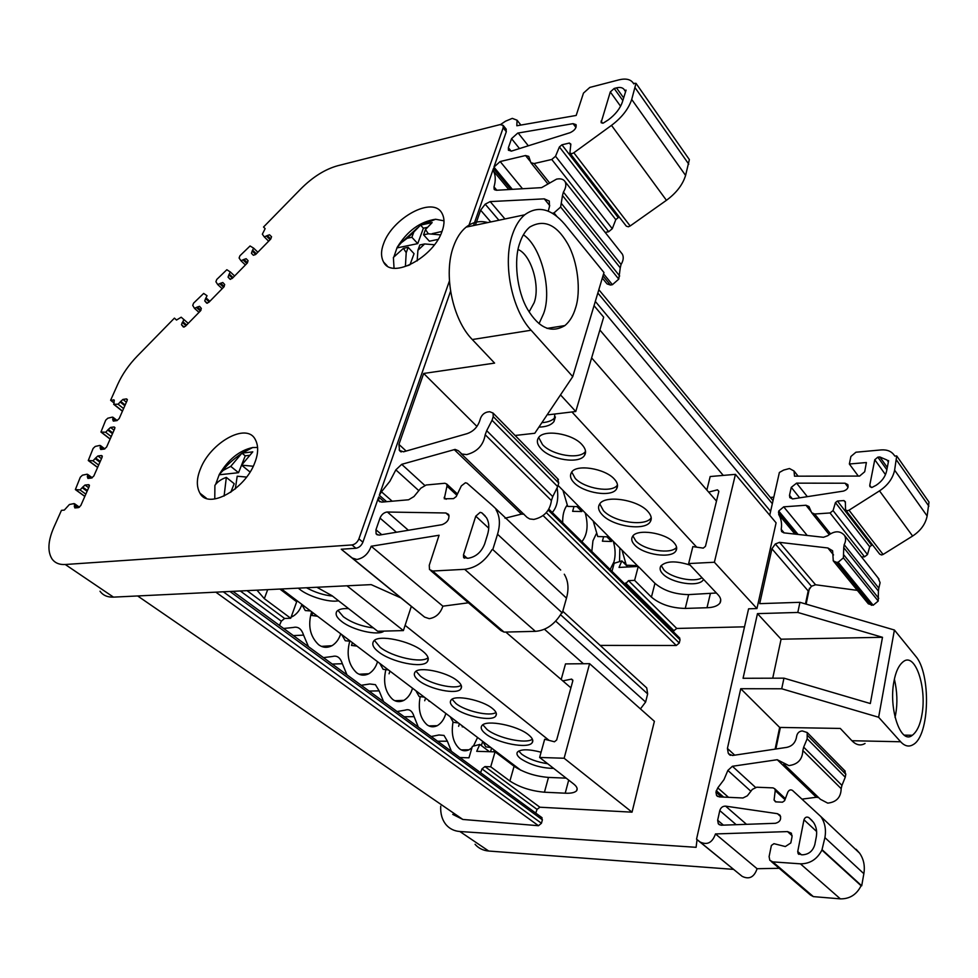 <?xml version="1.0" encoding="UTF-8"?>
<svg xmlns="http://www.w3.org/2000/svg" width="978" height="978" viewBox="0 0 978 978"><rect width="100%" height="100%" fill="white"/><g stroke="black" fill="none" stroke-linecap="round" stroke-linejoin="round"><path stroke-width="1.47" d="M783.781 764.05L820.395 799.283L827.743 803.134C836.483 802.143 840.958 797.314 841.166 788.659L802.828 750.529C802.486 759.429 797.828 764.454 788.855 765.591L777.241 759.723L816.337 797.253L818.635 797.583M858.305 476.078L849.356 464.012L866.386 462.533L864.699 471.763L859.589 476.078L794.503 476.176L794.038 471.005L789.466 468.523L783.635 470.088L779.38 472.472L769.723 515.247M736.189 824.698L719.784 810.579C720.762 807.571 722.705 806.092 725.603 806.141L777.449 813.684L780.028 815.212C781.544 819.319 780.028 822.009 775.481 823.293L721.018 825.224L718.304 823.794L717.656 820.236L723.427 825.151M845.359 502.411L843.928 500.565L845.371 501.763L845.542 509.929L847.425 510.76L849.014 510.21L883.085 554.465L912.621 536.042C920.653 530.773 925.494 524.086 927.144 516.005L928.99 502.081L896.704 455.919L894.625 470.161C892.841 478.438 887.792 485.332 879.503 490.87L849.014 510.21M845.725 510.174L879.674 554.11L881.545 554.966L883.085 554.465M887.413 460.711L888.623 460.614L886.655 470.834C885.383 476.628 881.863 481.457 876.092 485.296L871.899 487.484L869.955 486.641L869.748 485.296L874.772 459.733L877.841 457.154L879.845 456.97L887.083 460.076L888.354 462.032M792.767 498.902L789.833 497.643L789.503 495.32L791.263 487.362L796.581 483.144L845.041 483.218L847.816 484.587C848.733 487.631 847.266 489.807 843.427 491.103L792.767 498.902M730.248 755.236L728.28 753.304L727.424 748.439L740.737 688.72L779.662 727.424L840.285 728.439L851.911 740.725C856.239 745.138 860.616 746.055 865.029 743.476M807.779 735.676L845.799 774.246L845.249 777.241L807.168 738.757L807.217 732.546L802.315 730.945C799.491 731.177 797.669 732.681 796.825 735.468L796.214 738.439C794.857 743.268 791.74 746.251 786.85 747.363L732.449 755.505L728.708 753.818M833.684 561.384L868.354 603.842L873.158 605.248L878.22 601.054L878.415 591.067L843.745 547.656L844.185 544.673C845.958 541.201 846.043 538.096 844.442 535.333C840.041 530.516 834.466 530.651 827.718 535.736L823.464 537.289L783.83 532.851L781.618 531.58L781.214 529.367L784.173 532.888M482.729 741.385L481.323 745.566M619.844 547.949L619.539 561.616M893.916 681.629C895.64 671.849 898.782 665.174 903.33 661.617C915.298 651.935 926.948 687.73 921.961 714.515C920.298 724.625 917.083 731.544 912.327 735.285C900.762 745.163 888.525 708.818 893.916 681.629M895.041 717.412L895.689 714.221C897.645 703.072 897.217 691.385 894.393 679.172M340.711 633.793C339.048 639.135 336.151 643.096 332.007 645.7C327.214 648.108 322.764 647.778 318.62 644.71C309.977 636.421 307.642 625.443 311.615 611.763M377.532 661.69C375.894 667.167 372.997 671.189 368.84 673.744C364.452 675.896 360.369 675.566 356.615 672.766C348.523 665.04 346.236 654.502 349.769 641.165M412.533 688.206C410.919 693.805 408.034 697.852 403.89 700.37C399.843 702.302 396.114 701.984 392.691 699.417C385.246 692.412 382.96 682.497 385.833 669.649M445.834 713.439C444.256 719.136 441.396 723.219 437.264 725.688C433.547 727.412 430.124 727.106 426.995 724.759C420.112 718.378 417.851 709.013 420.21 696.642M471.958 747.705L469.085 749.784C465.662 751.336 462.521 751.043 459.648 748.891C453.205 742.95 450.992 733.977 453.034 721.984M562.68 522.753C562.497 515.308 563.951 509.489 567.032 505.284M613.426 541.824C615.455 548.927 615.639 555.565 614.001 561.739L610.138 569.502M591.812 551.458L592.949 540.797L596.262 533.841M733.488 869.369L488.707 851.031L459.856 831.508L696.091 847.315L697.045 839.65L742.155 876.349C749.185 879.772 754.16 877.229 757.094 868.721L715.48 833.941L787.51 831.593L791.361 833.183L792.046 836.74L790.811 842.95L785.334 846.545L773.953 843.672L771.385 845.469L769.099 856.606L769.82 860.285L772.754 861.875L800.42 863.831L840.359 898.868C849.662 899.014 856.581 894.638 861.105 885.762L821.923 850.065L824.906 837.608L863.855 873.696L861.704 885.811L822.535 850.114M621.433 253.009L622.363 254.17C623.854 257.08 623.426 260.515 621.067 264.476L620.248 267.825L562.484 195.514L560.639 207.006L554 212.898L552.362 213.241M494.526 189.72L496.445 190.27L541.604 187.629L556.531 179.145C560.602 178.314 563.438 179.145 565.039 181.602C566.494 184.377 565.956 187.874 563.414 192.091L621.067 264.476M560.7 570.04L492.496 505.577L467.044 483.218L465.406 482.765L461.335 485.907L456.237 496.543L453.523 498.633L444.281 498.78L446.983 486.09L446.775 484.061L444.88 483.254L426.163 485.002L420.772 488.242L413.975 496.543L408.608 499.77L381.689 502.13L378.828 500.895L378.694 496.971L362.899 542.179C361.395 545.675 359.085 547.704 355.943 548.255L341.249 549.233L352.214 558.01L356.86 559.465C363.62 558.206 368.388 553.805 371.188 546.25L439.073 535.247L429.269 565.272L429.501 569.563L432.667 571.03L464.672 569.318L535.394 631.348L504.086 632.106L432.667 571.03M352.618 558.34L424.599 617.106L429.232 618.658C435.846 617.619 440.393 613.463 442.887 606.177L371.188 546.25M200.466 468.878C210.294 442.961 246.065 422.251 255.075 439.122C258.595 445.43 258.498 453.291 254.793 462.716C245.282 489.171 208.485 510.064 199.977 493.242C196.321 486.653 196.48 478.523 200.466 468.878M383.657 243.498C392.435 218.155 432.863 195.563 441.97 213.265C444.623 218.192 444.66 224.158 442.105 231.187C433.645 257.104 392.117 279.781 383.62 262.116C380.845 256.957 380.858 250.747 383.657 243.498M77.898 507.655L74.658 505.345L74.059 503.584L69.401 504.514L64.316 510.088L61.455 510.345L53.692 527.704C47.995 541.017 47.409 551.384 51.944 558.805L51.944 558.817C54.854 562.937 59.291 564.832 65.257 564.502L351.946 544.954L355.943 548.255M186.627 325.026L182.935 321.774L183.778 319.464L181.187 317.214L176.492 320.05L174.414 318.131L176.578 320.026M553.658 768.39C541.36 768.207 530.333 764.943 520.577 758.61C517.228 755.97 516.188 753.769 517.496 752.009C521.103 749.026 528.964 749.087 541.078 752.216M518.731 751.043L521.8 754.27C528.475 758.965 537.093 762.106 547.656 763.72M452.105 699.27L455.98 703.537C465.296 711.177 490.345 716.874 495.956 712.424M454.599 708.035C450.711 705.065 449.489 702.461 450.968 700.211C454.379 694.294 482.362 700.04 492.362 708.414C496.066 711.324 497.191 713.854 495.748 716.018C492.13 721.898 464.868 716.299 454.599 708.035M416.102 671.263L420.43 676.14C430.173 684.123 455.54 689.906 461.151 685.223M418.975 680.725C414.721 677.473 413.401 674.624 415.002 672.179C418.56 666.091 446.726 671.91 457.129 680.627C461.164 683.805 462.398 686.58 460.821 688.928C457.056 694.991 429.635 689.307 418.975 680.725M374.476 640.456L380.185 647.302C392.154 657.033 422.105 663.72 428.071 657.681M378.633 651.947C373.278 647.864 371.616 644.282 373.645 641.213C377.85 634.037 410.418 640.847 422.777 651.238C427.826 655.236 429.366 658.695 427.386 661.629C422.899 668.769 391.359 662.179 378.633 651.947M337.948 610.345L343.327 616.727C351.591 622.644 361.615 626.385 373.413 627.949M383.963 631.103C378.278 636.14 352.337 630.138 341.677 621.47C336.566 617.546 334.989 614.123 336.933 611.213C339.036 609.147 342.936 608.292 348.633 608.646M338.486 600.736C330.014 602.9 308.473 596.604 299.671 589.269L298.302 588.157M482.875 724.808L487.044 729.49C497.716 738.194 526.005 744.295 532.399 739.197M485.748 733.903C481.555 730.603 480.271 727.864 481.897 725.664C485.883 719.27 517.472 725.419 528.56 734.833C532.509 738.048 533.695 740.701 532.105 742.803C527.937 749.16 497.142 743.182 485.748 733.903M495.944 751.397L493.841 751.092M463.743 726.996L462.178 726.788M429.892 701.36L428.963 701.25M356.726 645.932L351.481 645.431L356.933 646.091M317.116 615.92L311.835 615.492L317.593 616.287M703.549 579.355L703.378 579.636C699.282 587.644 671.263 583.169 662.815 573.89C660.113 571.152 659.441 568.548 660.81 566.066C666.018 560.871 675.786 560.553 690.113 565.113M661.238 565.504L663.842 569.844C670.969 577.851 694.673 582.888 701.984 577.705M599.759 503.902L603.426 510.65C613.805 522.215 645.578 527.044 651.214 517.765M602.265 514.819C598.524 510.858 597.631 507.289 599.587 504.135C604.673 494.648 637.693 499.562 647.839 511.445C651.324 515.308 652.13 518.743 650.248 521.763C644.991 531.25 612.766 526.482 602.265 514.819M571.751 472.081L575.223 478.389C584.489 488.597 612.301 493.352 617.497 484.99M573.988 482.619C570.48 479.061 569.648 475.663 571.482 472.447C575.981 463.706 605.101 468.499 614.282 479.049C617.57 482.533 618.341 485.834 616.568 488.914C611.886 497.668 583.475 492.998 573.988 482.619M538.682 437.472L542.497 444.611C552.264 455.455 579.966 459.88 585.529 451.371M541.189 448.914C537.277 444.758 536.372 441.041 538.475 437.765C543.487 428.987 572.362 433.462 581.983 444.635C585.663 448.706 586.482 452.313 584.477 455.455C579.331 464.232 551.103 459.904 541.189 448.914M632.913 535.968L635.773 540.883C644.306 550.443 671.373 554.722 676.593 547.24M634.685 544.99C631.702 541.836 630.981 538.988 632.534 536.47C636.715 528.438 665.419 532.643 673.94 542.631C676.739 545.712 677.387 548.462 675.908 550.895C671.58 558.927 643.463 554.819 634.685 544.99M593.194 520.968L597.729 536.519L606.873 536.812L611.519 541.506L602.399 541.189L603.634 536.702M562.961 490.381L567.717 506.408L576.947 506.592L581.837 511.531L572.619 511.335L574 506.531M418.804 490.65L395.846 469.868L401.701 464.33L455.125 449.403L458.303 450.724L461.885 454.024L466.677 454.599C477.252 451.824 483.438 445.198 485.198 434.733L486.702 430.662L552.753 496.616L557.68 486.628L492.044 420.283L493.23 416.591L558.731 483.046L557.607 478.694M524.037 514.196L521.421 514.122L505.015 518.23M487.826 222.568C479.954 220.417 472.716 221.945 466.103 227.141C460.772 231.493 456.592 237.886 453.56 246.334C443.095 273.987 452.435 319.586 472.301 339.537L494.599 363.107L423.682 373.462L476.946 426.432M515.113 435.479L534.783 433.266L572.753 376.616L603.976 272.544L564.807 224.341C551.176 208.461 537.802 205.282 524.685 214.818C519.501 219.219 515.43 225.747 512.484 234.402C502.337 262.679 511.628 309.598 531.103 330.234L472.301 339.537M475.394 225.172L480.626 210.172L485.198 204.17L498.902 220.233M485.198 204.17L490.198 201.59L504.954 218.962M488.755 528.206L475.76 516.176L480.174 512.35L481.861 512.851L486.433 517.631C489.183 522.24 489.526 527.986 487.46 534.893L484.599 544.086C481.274 552.24 475.797 556.971 468.156 558.267L463.621 557.497L463.462 554.954L467.264 558.316M511.543 138.656L517.741 133.094L573.071 123.656L576.042 124.634C576.665 127.812 574.697 130.49 570.125 132.678L511.543 151.064L508.426 150.245L508.389 147.739L511.543 138.656L519.501 148.583M396.457 532.252L380.002 518.096C381.493 514.611 383.816 512.594 386.958 512.02L445.87 512.985L448.609 514.416C449.709 519.049 447.533 522.472 442.056 524.673L378.975 535.137L376.102 533.854L375.955 529.77L381.75 534.697M89.45 485.271L88.643 484.685L89.242 486.408L80.795 505.553L78.509 507.606L74.866 507.937L74.291 506.176L76.541 507.778M102.335 456.151L101.516 455.528L102.128 457.203L93.839 475.993L91.565 478.034L87.934 478.425L87.335 476.726L89.438 478.266M114.964 427.606L114.133 426.958L114.756 428.572L106.614 447.032L104.365 449.061L100.746 449.501L100.135 447.851L102.091 449.33M127.372 399.574L126.529 398.902L127.164 400.454L119.169 418.584L116.944 420.601L113.326 421.09L112.702 419.501L114.536 420.931M200.979 310.27L197.36 307.031L199.549 306.334L201.346 308.425L200.551 310.796L185.441 326.236L183.387 327.019M224.231 286.566L220.625 283.241L222.837 282.52L224.696 284.561L223.925 286.909L208.803 302.361L206.688 303.131M247.483 262.825L243.925 259.439L246.15 258.693L248.07 260.661L247.324 262.996L232.189 278.461L229.964 279.195L228.094 277.177L228.852 274.83L232.458 278.192M270.784 239.011L267.275 235.564L269.537 234.793L271.505 236.713L270.772 239.023L255.625 254.512L253.375 255.258L251.456 253.302L252.19 250.979L255.735 254.39M518.047 249.512C530.92 254.427 540.528 285.784 534.147 302.691L529.11 311.921M519.795 242.984C522.044 236.138 525.333 230.845 529.648 227.128C543.768 218.901 556.396 224.365 567.546 243.51C577.9 261.37 581.225 291.603 575.467 308.253C573.23 315.747 569.709 321.517 564.905 325.576C551.384 333.596 538.927 328.168 527.545 309.292C516.775 291.016 513.536 259.647 519.795 242.984M539.049 323.645L543.646 313.498C552.423 290.27 541.017 246.04 523.389 234.818M219.671 474.746L238.546 472.692L230.747 466.359L223.082 470.455L219.292 474.44L215.649 484.367M214.769 498.878L214.903 485.345C217.483 481.775 221.285 479.122 226.334 477.398L234.194 483.694L230.784 492.301M407.178 238.265L413.828 232.018L411.885 237.275L407.178 238.265L401.298 242.727L397.117 247.471L393.987 256.639M394.036 268.058L393.388 257.446L403.449 248.326L408.168 247.348L414.061 253.681L409.99 264.781M125.172 404.99L120.71 401.432L118.179 404.171L113.961 404.33L114.181 400.039L110.612 400.271L117.776 384.244C122.348 374.171 128.876 364.757 137.336 356.029L174.414 318.131M267.275 235.564L264.304 236.933L262.349 234.207L265.148 228.632L263.522 227.03L265.148 228.632M87.433 490.516L82.739 487.093L80.135 489.905L75.367 489.575L80.318 477.203L82.445 475.186L87.103 474.208L87.788 474.477L87.335 476.726M100.245 461.457L95.636 457.985L93.057 460.772L88.277 460.528L93.118 448.437L95.233 446.445L99.878 445.406L100.575 445.662L100.135 447.851M112.825 432.973L108.289 429.452L105.734 432.215L100.942 432.044L105.697 420.198L107.8 418.217L112.421 417.117L113.13 417.374L112.702 419.501M197.36 307.031L194.488 308.339L192.739 305.417L193.583 303.143L203.668 293.424L207.03 295.723L205.576 298.632L209.231 301.933M220.625 283.241L217.715 284.561L215.918 281.725L216.737 279.476L226.847 269.732L230.295 271.957L228.852 274.83M243.925 259.439L240.979 260.771L239.109 258.009L239.928 255.771L250.075 245.979L253.62 248.143L252.19 250.979M182.935 321.774L182.324 322.398L186.016 325.65M74.658 505.345L74.291 506.176M413.828 232.018L420.54 225.099L432.166 222.581L425.479 229.537L423.56 234.818L429.391 241.211L438.168 239.39M397.447 247.825L417.74 243.62L423.376 228.216L427.252 227.385M230.747 466.359L241.969 453.144L252.789 451.848L241.59 465.137L249.39 471.506L250.502 471.384M238.546 472.692L245.233 455.834L249.145 455.369M204.757 300.931L207.324 303.253L204.744 300.918L205.576 298.632M181.48 324.733L184.157 327.068L181.48 324.733L182.324 322.398M434.55 244.757L424.648 243.95L419.855 244.94L417.912 250.282L417.166 260.894M424.648 243.95L417.912 250.282M409.048 265.197L405.405 266.273L406.212 252.666L408.168 247.348M406.212 252.666L403.449 248.326M411.885 237.275L417.74 243.62M420.54 225.099L423.376 228.216M425.479 229.537L428.352 233.803L423.56 234.818M428.352 233.803L440.565 234.891M241.969 453.144L245.233 455.834M241.59 465.137L253.265 466.249M246.664 477.081L237.202 476.225L235.319 488.939M224.096 496.054L226.334 477.398M570.736 144.817L569.379 143.045L561.91 144.817L618.218 217.617L619.514 217.361M602.314 278.082L607.057 283.889L610.431 285.038L612.411 284.696L618.768 279.121L620.248 267.825M558.45 479.562L493.046 413.046L489.721 411.726L487.619 411.982C484.33 412.716 481.983 414.77 480.577 418.144L479.416 421.701C477.105 427.569 473.034 431.542 467.215 433.621L403.511 451.812L399.513 450.442L401.041 451.848M493.046 413.046L493.23 416.591M621.971 550.088L626.311 565.174L635.345 565.577L636.03 566.555M204.793 300.992L206.602 303.058M181.517 324.782L183.265 326.909M120.71 401.432L122.935 399.427L126.394 402.202M108.289 429.452L110.526 427.447L114.047 430.186M95.636 457.985L97.898 455.968L101.48 458.67M82.739 487.093L85.013 485.051L88.656 487.716M397.117 247.471C407.203 231.004 420.027 221.603 435.589 219.255L443.988 220.82M219.292 474.44C228.302 459.403 239.427 450.43 252.654 447.545L257.617 447.435M601.262 122.788L603.218 123.118L608.34 119.866C615.529 114.45 620.223 108.424 622.448 101.785L626.079 90.123L624.685 90.477L625.578 91.736M601.103 122.568L610.296 91.932L614.172 88.472L616.495 87.873C620.223 86.944 622.852 87.592 624.38 89.842L624.685 90.477M569.379 143.045L570.846 144.096L569.893 153.106L571.934 153.668L573.829 152.764L630.174 225.967L628.341 226.786L626.311 226.15L570.064 153.338M618.218 217.617L615.798 219.634L559.392 146.957L561.91 144.817M548.255 211.187L549.489 206.468L549.294 201.077L544.269 198.852L490.198 201.59M558.731 483.046L557.68 486.628M631.507 566.788L631.874 565.418M311.835 615.492L312.838 612.68M301.468 604.074L305.283 610.553L310.564 610.969M351.481 645.431L352.422 642.68M341.664 634.526L345.283 640.749L350.54 641.238M389.061 673.805L389.941 671.104M379.745 663.365L383.18 669.368L388.4 669.918M424.721 700.737L425.552 698.072M415.87 690.737L419.134 696.519L424.318 697.131M458.609 726.324L459.391 723.708M450.186 716.727L453.291 722.314L458.437 722.986M490.846 750.676L491.592 748.097M482.826 741.458L485.797 746.85L490.895 747.571M126.529 398.902L122.935 399.427M114.133 426.958L110.526 427.447M101.516 455.528L97.898 455.968M88.643 484.685L85.013 485.051M380.002 518.096L375.955 529.77M630.174 225.967L666.434 200.307C676.336 193.008 682.73 184.72 685.59 175.417L689.368 159.597L636.006 83.338L631.715 99.45C628.536 108.961 621.8 117.605 611.494 125.367L573.829 152.764M605.174 232.409L608.658 231.737L612.277 228.705L615.798 219.634M559.392 146.957L555.541 156.26L551.763 159.463L534.098 163.558L549.233 182.458M530.883 162.703L528.743 156.407L525.553 155.526L500.161 161.529L522.545 188.778M492.044 420.283L486.702 430.662M541.885 422.679C548.401 422.215 552.9 420.344 555.345 417.068L555.406 416.983M306.481 587.766C314.953 592.387 323.632 595.162 332.52 596.091M633.805 83.9L633.451 83.387C630.847 79.352 626.042 78.167 619.037 79.829L589.82 87.421L583.475 93.106L576.176 115.453L516.824 125.771L517.056 120.196L512.276 118.375L505.504 121.211L500.602 124.499M636.006 83.338L633.451 83.387M530.871 162.666L534.098 163.558M505.968 128.9L506.311 131.7L493.939 167.116L500.161 161.529M508.853 189.561L493.45 171.003L493.45 168.509L473.511 225.576M494.147 189.267L494.012 186.896L496.824 190.245M562.484 195.514L563.414 192.091M572.753 376.616L531.103 330.234M399.513 450.442L398.938 444.391L423.682 373.462M552.753 496.616L551.409 500.565C550.003 510.748 544.135 517.044 533.829 519.428L529.721 518.951L527.032 517.35L461.054 453.609M493.45 171.003C495.638 175.209 495.834 180.502 494.012 186.896M450.565 291.248L379.305 495.247L381.481 491.787L392.166 501.201M395.846 469.868L389.892 481.262L381.481 491.787M566.482 598.133L562.313 612.937L492.79 549.575L497.533 534.232L566.482 598.133C569.037 588.817 568.291 580.846 564.282 574.22M562.313 612.937L492.79 549.575M430.87 570.724L500.944 630.59L504.086 632.106M475.76 516.176L463.462 554.954M492.081 549.612C485.015 561.372 475.87 567.937 464.672 569.318M496.017 509.746C499.929 516.298 500.43 524.452 497.533 534.232M554.856 414.012L554.013 421.481C551.311 425.039 546.274 426.921 538.902 427.117M362.899 542.179L358.914 538.866L449.415 280.979M468.486 226.627L503.181 127.8L503.144 125.367L500.088 124.597L337.813 165.71C325.099 169.218 312.752 176.957 300.796 188.925L263.522 227.03M561.616 612.949C554.77 624.367 546.03 630.492 535.394 631.348M468.413 602.803L442.887 606.177M696.691 547.167L571.934 411.958M716.483 501.091L591.629 357.899M279.463 625.407L281.309 621.177L240.282 590.969M549.11 740.395L405.112 625.345M570.907 687.827L505.797 632.069M558.047 485.406L638.133 566.458M281.53 588.976L520.883 770.285M113.546 402.594L110.612 400.271M358.914 538.866C357.386 542.362 355.063 544.391 351.946 544.954M341.249 549.233L400.907 597.925L371.175 584.624L113.485 597.13L65.257 564.502M424.599 617.106L400.907 597.925M547.692 414L548.426 414.782L575.773 411.506L603.67 317.165L594.037 305.674M575.773 411.506L560.504 394.892M316.86 587.252L331.994 595.688L377.667 631.262L403.388 630.59L411.335 606.372M247.006 590.651L284.61 618.463L281.309 621.177M279.879 589.049L296.689 601.776L290.71 618.255L264.329 598.658L256.957 590.162M284.61 618.463L290.71 618.255M843.745 547.656L843.403 557.851L838.17 562.228L836.41 562.313L833.268 560.883L832.62 550.773L827.877 547.973L779.552 542.35L815.566 584.758L811.447 586.262L775.322 543.964L779.552 542.35M845.799 774.246L844.381 770.346M843.928 500.565L837.449 501.029L871.655 545.247L872.779 545.186M824.906 837.608C826.324 829.613 824.967 822.596 820.848 816.557L792.522 790.444C790.652 789.356 789.087 789.906 787.84 792.107L784.613 800.689L782.473 802.192L775.542 801.862L774.075 800.041L775.236 790.591L774.808 788.806L773.048 787.889L756.715 787.217L752.339 789.393L747.326 795.811L742.95 797.987L719.27 796.899L716.556 795.493L715.945 792.07L717.779 787.877L728.512 797.327M100.013 591.238C103.032 595.382 107.531 597.338 113.485 597.13M403.388 630.59L346.97 585.798M871.655 545.247L869.711 546.763L835.432 502.606L837.449 501.029M627.913 566.971L621.861 560.907L614.16 563.267L611.983 571.335M718.842 491.408L717.485 489.831L718.867 491.323L705.468 546.323L703.268 548.12L692.852 546.616L688.659 563.56L717.925 594.624C720.762 597.595 721.446 600.394 719.979 603.035C717.669 605.981 713.353 607.546 706.996 607.729L685.26 608.426C671.348 608.12 660.077 604.343 651.421 597.118L634.612 580.37L638.267 566.445L654.954 583.328C663.536 590.602 674.771 594.367 688.646 594.612L716.397 592.998M557.154 488.23C558.744 498.927 557.105 507.02 552.264 512.484M585.211 512.888C588.511 525.113 587.411 534.697 581.886 541.678M489.465 751.703L479.807 744.429L472.362 746.373L468.963 757.828L459.856 757.522M572.876 680.199L571.604 679.099L572.815 680.847L556.665 739.991L554.465 741.776L544.673 739.246L539.636 757.461L573.365 783.745C576.861 786.446 577.925 788.794 576.58 790.799C574.661 792.681 570.871 793.476 565.211 793.195L544.453 792.217C531.03 790.994 519.514 787.266 509.905 781.031L490.724 766.789L495.051 751.862L514.086 766.263C523.621 772.559 535.088 776.287 548.475 777.424L566.176 778.146M283.644 628.475L293.229 627.485C298.058 626.287 301.505 628.83 303.583 635.125L293.388 635.602M431.188 736.532L438.939 734.979L444 735.419L447.386 741.202L437.582 741.214M397.08 711.544L405.247 710.126C409.354 708.744 412.3 710.92 414.11 716.654L404.207 716.764M308.461 646.654L303.583 635.125M346.994 674.869L342.349 663.72C340.368 657.632 337.092 655.211 332.532 656.482L323.449 657.632M383.572 701.654L379.146 690.859L375.418 684.661L369.818 683.989L361.212 685.285M418.327 727.106L414.11 716.654M451.408 751.336L447.386 741.202M301.774 604.795C300.087 609.783 297.239 613.561 293.229 616.128L291.114 617.142M477.57 737.473L473.425 746.092M640.443 708.903L645.627 702.033L647.656 693.891L646.739 687.925L645.248 686.556M781.08 639.196L882.498 637.301L870.322 703.537L783.953 678.157L743.06 678.28L757.473 613.634L781.08 639.196L772.73 678.194M807.168 738.757L803.671 747.155L841.948 785.383L845.249 777.241M835.432 502.606L833.06 510.589L830.041 512.961L814.637 514.012L830.432 533.731M861.532 556.971L864.564 556.824L867.486 554.55L869.711 546.763M814.637 514.012L811.618 512.68L808.977 506.555L805.982 505.247L783.708 506.836L807.217 535.467M719.784 810.579L717.656 820.236M600.174 645.394L676.287 645.492L679.258 643.035L680.04 639.808L679.417 637.766M625.125 584.282L628.512 580.639L634.612 580.37M673.5 631.935L673.915 630.676L625.578 582.974M757.473 613.634L797.803 612.448L882.498 637.301M717.485 489.831L708.659 492.105M452.728 814.381L462.839 819.454L538.475 825.713L541.445 823.268L542.387 819.821L541.409 817.241M480.589 772.706L481.995 768.891L484.917 766.581L490.724 766.789M535.748 813.109L537.044 809.405L481.995 768.891M571.604 679.099L562.815 680.896M797.803 612.448L799.943 602.314L894.405 630.015L878.635 717.253L781.715 688.769L783.953 678.157M894.405 630.015L915.494 655.981C931.178 673.292 929.797 735.578 913.269 744.551C909.027 747.192 904.821 746.263 900.64 741.764L878.635 717.253M811.447 586.262L808.195 590.956L805.481 603.927M799.943 602.314L759.698 603.646L771.923 548.792L775.322 543.964M844.185 544.673L878.819 588.157L878.415 591.067M750.884 791.251L727.864 770.419L732.4 766.275L777.241 759.723M841.948 785.383L841.166 788.659M802.828 750.529L803.671 747.155M896.704 455.919L894.809 456.09M894.442 455.565C891.691 451.396 887.29 449.513 881.227 449.917L855.946 452.215L850.897 456.481L849.356 464.012M787.51 831.593L792.143 835.762M771.165 861.435L810.493 895.041L813.378 896.618L840.359 898.868M816.63 831.496L803.965 819.784C805.028 817.192 806.667 816.471 808.892 817.62L813.415 822.229C816.324 826.508 817.278 831.459 816.263 837.07L814.821 844.564C812.877 851.129 808.659 854.552 802.18 854.833L798.158 853.696L797.73 851.52L801.41 854.784M638.267 566.445L619.025 567.423L621.861 560.907M628.512 580.639L676.739 628.451L673.915 630.676M803.965 819.784L797.73 851.52M821.923 850.065C817.143 859.271 809.98 863.855 800.42 863.831M727.864 770.419L723.965 779.662L717.779 787.877M781.715 688.769L740.737 688.72M794.967 534.098L778.757 514.575C781.263 518.817 782.082 523.743 781.214 529.367M778.757 514.575L778.72 511.042L783.708 506.836M715.48 833.941C712.351 842.743 707.204 845.42 700.065 841.985L696.544 839.161L748.586 608.817L756.948 608.548L776.092 522.839L735.444 474.354L714.38 562.252L688.659 563.56M706.85 490.039L710.187 476.53L735.444 474.354M756.948 608.548L714.38 562.252M623.524 562.57L624.869 562.497M442.007 231.444L432.117 233.681M506.885 759.686L506.518 760.542M495.051 751.862L476.714 751.324L479.807 744.429M505.149 759.503L506.274 759.221M484.917 766.581L539.868 807.217L537.044 809.405M561.189 679.502L565.504 663.903L589.6 663.671L564.123 758.243L539.636 757.461M775.126 749.111L779.662 727.424M815.566 584.758L857.351 590.37M878.819 588.157L880.102 582.668L878.073 577.9M802.229 799.112L816.337 797.253M863.855 873.696C865.127 865.946 863.708 859.112 859.625 853.183L856.129 849.283M757.094 868.721L779.185 868.293M742.155 876.349L700.468 842.315M676.739 628.451L744.515 626.825M539.868 807.217L632.032 812.168L654.392 721.312L589.6 663.671M564.123 758.243L632.032 812.168M773.806 497.179L770.371 497.435M459.856 831.508C454.232 831.068 449.66 828.831 446.139 824.796C442.129 819.931 440.32 813.708 440.723 806.141M809.442 588.23L806.116 604.123M780.371 727.436L775.86 749.001M488.707 851.031C483.132 850.554 478.572 848.305 475.051 844.295M871.349 487.472L869.748 485.296M789.503 495.32L792.4 498.914M454.195 449.587L521.421 514.122M120.38 402.166L124.842 405.723M266.615 236.236L270.136 239.683M82.397 487.863L87.091 491.286M95.306 458.755L99.915 462.215M107.959 430.198L112.494 433.719M196.7 307.703L200.368 310.98M219.977 283.913L223.595 287.251M243.265 260.111L246.835 263.498M101.516 432.313L110.172 438.975M88.839 460.797L97.641 467.374M75.905 489.856L84.854 496.335M253.62 248.143L257.862 252.226L253.595 248.094M230.295 271.957L234.61 275.992L230.246 271.884M241.15 260.93L245.392 264.965M217.923 284.745L222.189 288.681L217.923 284.745M194.72 308.535L199.011 312.373L194.695 308.535M105.6 432.227L111.235 436.567M92.922 460.785L98.656 465.076M80 489.917L85.832 494.147M256.346 253.767L252.813 250.356M233.07 277.569L229.475 274.207M209.842 301.31L206.187 298.009M115.685 420.772L113.057 418.706M103.301 449.183L100.489 447.044M90.722 478.132L87.702 475.907M183.668 319.341L188.253 323.363L183.778 319.464M268.657 241.187L264.439 237.067M123.583 408.584L118.045 404.183M228.045 277.104L230.502 279.39L228.094 277.177M560.639 207.006L618.768 279.121M612.411 284.696L603.585 273.852M556.739 216.26L554 212.898M610.431 285.038L602.974 275.894M122.482 411.078L113.961 404.33M269.537 234.793L271.578 236.81M616.495 87.873L623.658 97.91M561.678 203.803L619.685 275.992M446.176 499.269L444.134 497.399M508.389 147.739L511.139 151.15M614.172 88.472L622.827 100.563M688.769 164.157L635.26 87.959M612.277 228.705L555.541 156.26M446.983 486.09L456.86 495.247M408.388 530.259L387.386 512.007M445.87 512.985L449.122 515.944M528.328 145.808L518.144 133.008M573.071 123.656L575.969 127.482M481.861 512.851L485.149 515.919M602.595 123.216L601.042 121.113M610.296 91.932L620.578 106.223M685.59 175.417L631.715 99.45M608.658 231.737L551.763 159.463M493.939 167.116L512.35 189.365M530.504 161.7L525.553 155.526M510.809 189.451L493.45 168.509M549.734 205.588L544.269 198.852M480.626 210.172L490.76 221.945M406.139 451.054L398.938 444.391M551.409 500.565L485.198 434.733M379.305 495.247L386.652 501.69M424.709 485.345L401.701 464.33M384.317 501.897L378.694 496.971M114.304 400.467L113.472 399.794M503.181 127.8L506.311 131.7M666.434 200.307L611.494 125.367M264.329 598.658L267.691 589.648M871.447 605.309L836.41 562.313M838.17 562.228L873.158 605.248M843.403 557.851L878.22 601.054M843.965 555.088L878.733 598.353M879.845 456.97L887.315 467.435M776.092 801.899L774.075 800.041M772.327 503.682L597.839 293.009M342.349 663.72L332.239 664.062M379.146 690.859L369.134 691.079M647.656 693.891L560.602 614.783M799.674 497.851L791.263 487.362M877.841 457.154L886.863 469.758M867.486 554.55L833.06 510.589M928.88 506.164L896.533 460.088M775.236 790.591L785.004 799.649M548.267 510.137L680.04 639.808M679.258 643.035L546.286 512.668M770.603 511.347L595.321 301.407M229.94 591.47L542.387 819.821M541.445 823.268L223.302 591.8M645.627 702.033L555.761 621.177M734.71 755.175L727.424 748.439M851.911 740.725L900.64 741.764M771.923 548.792L808.195 590.956M833.525 554.942L827.877 547.973M755.468 787.339L732.4 766.275M807.339 496.665L796.581 483.144M845.041 483.218L848.073 487.215M874.772 459.733L885.481 474.636M811.178 511.738L805.982 505.247M864.564 556.824L830.041 512.961M927.144 516.005L894.625 470.161M746.507 824.32L725.603 806.141M777.449 813.684L780.652 816.581M813.378 896.618L772.754 861.875M808.892 817.62L812.107 820.615M676.287 645.492L543.132 515.589M710.321 593.793L706.996 607.729M688.646 594.612L685.26 608.426M654.954 583.328L651.421 597.118M723.268 475.406L599.869 330.002M538.475 825.713L215.832 592.155M568.695 780.114L565.211 793.195M548.475 777.424L544.453 792.217M514.086 766.263L509.905 781.031M583.389 663.72L544.44 629.245M879.503 490.87L912.621 536.042M137.641 595.957L462.839 819.454M716.263 790.627L723.659 797.107M796.715 534.294L778.451 512.264M778.72 511.042L798.097 534.453M721.593 797.009L715.945 792.07M718.304 823.794L719.515 824.821M728.928 754.16L729.906 755.065M622.363 254.17L565.039 181.602M466.103 227.128L524.685 214.818M101.235 432.264L110.111 439.098M88.582 460.76L97.592 467.484M75.685 489.819L84.817 496.433M113.13 417.374L117.177 420.54M100.575 445.662L104.842 448.914M87.788 474.477L92.274 477.79M74.744 503.853L79.438 507.215M435.589 219.255L424.061 223.974M401.298 242.727L417.484 227.874M252.654 447.545L242.079 453.107M223.082 470.455C225.784 466.041 232.018 460.32 241.798 453.291M113.656 404.281L122.421 411.225M547.008 328.4L564.905 325.576M377.312 534.88L376.102 533.854M464.428 558.206L463.621 557.497M547.668 183.619L531.176 163.057M399.134 449.929L401.286 451.909M400.674 451.689L399.709 450.809M379.929 501.861L378.828 500.895M457.459 493.988L446.775 484.061M517.056 120.196L520.895 125.062M675.908 550.895L676.678 547.851M554.013 421.481L555.345 417.068M584.477 455.455L585.553 451.702M616.568 488.914L617.534 485.406M650.248 521.763L651.238 518.01M532.105 742.803L532.778 740.419M427.386 661.617L428.303 658.744M460.821 688.928L461.543 686.568M495.748 716.018L496.396 713.793M383.62 262.116L387.068 265.71M199.977 493.242L206.297 498.169M506.274 129.267L503.144 125.367M807.217 732.546L845.212 771.19M773.011 500.65L598.829 289.684M646.739 687.925L562.778 611.262M469.085 749.784L461.298 749.894M437.264 725.688L428.877 725.896M403.89 700.37L394.855 700.7M368.84 673.744L359.109 674.233M332.007 645.7L321.53 646.372M293.229 616.116L291.432 616.262M904.552 735.138L912.327 735.273M730.468 755.334L728.304 753.329M798.121 476.176L794.038 471.005M811.948 513.083L829.161 534.55M774.82 788.806L785.383 798.635M798.158 853.696L798.916 854.369M548.878 509.159L679.796 638.133M720.737 599.807L719.979 603.035M232.923 591.335L542.056 817.718M577.154 788.61L576.58 790.799M844.442 535.333L878.941 579.013M820.848 816.557L859.625 853.183M716.568 795.505L717.669 796.459"/></g></svg>
